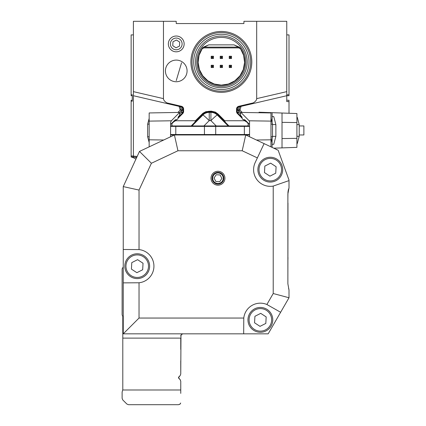 <?xml version="1.0" encoding="UTF-8"?>
<svg xmlns="http://www.w3.org/2000/svg" width="426" height="426" viewBox="0 0 426 426"><rect width="100%" height="100%" fill="white"/><g stroke="black" fill="none" stroke-linecap="round" stroke-linejoin="round"><path stroke-width="0.64" d="M170.592 125.947L249.556 125.947M170.592 134.967L249.556 134.967M249.556 134.515L170.592 134.515M249.556 126.394L170.592 126.394M244.354 126.394L244.354 134.515M170.592 136.767L170.592 122.39L171.374 120.787L149.169 121.112L149.169 139.803L163.706 140.01M170.592 124.451L175.033 120.015L177.717 119.243L178.425 116.623L179.618 115.43L179.618 112.416L171.374 120.787M149.169 146.858L149.169 139.803M149.169 121.112L149.169 112.943L179.618 112.416M149.169 142.54L147.641 136.735L147.641 124.174L149.169 118.375M149.169 124.142L147.641 124.174M147.641 136.735L149.169 136.773M175.794 126.394L175.794 134.515M204.437 126.394L204.437 134.515M215.71 126.394L215.71 134.515M249.556 124.451L245.115 120.015L242.431 119.243L241.723 116.623L240.536 115.43L240.536 112.416L240.914 112.421L249.157 120.798L249.556 121.612L249.556 136.767M240.914 112.421L270.979 112.943L270.979 121.112L249.157 120.798M256.441 140.01L270.979 139.803L270.979 121.112M270.979 139.803L270.979 146.858M270.979 118.375L272.507 124.174L272.507 136.735L270.979 142.54M270.979 136.773L272.507 136.735M272.507 124.174L270.979 124.142M296.911 117.374L297.3 117.395L299.206 124.642L299.206 136.272L297.3 143.514L296.911 143.535M272.102 122.651L272.102 116.527L273.774 116.612L275.872 124.589L275.872 136.325L273.774 144.297L272.102 144.387L272.102 138.264M299.206 124.642L296.911 124.594M296.911 136.32L299.206 136.272M259.391 112.741L259.391 112.23L259.024 112.219L296.911 113.54L296.911 122.56L282.023 122.347L282.023 138.567L296.911 138.349L296.911 147.369L282.023 147.891L282.023 138.567M296.911 122.56L296.911 138.349M272.102 112.677L272.102 116.527L273.774 116.612M275.872 124.589L272.507 124.514M272.507 136.4L275.872 136.325M272.102 147.391L272.102 144.387L273.774 144.297M273.78 148.179L282.023 147.891M282.023 122.347L282.023 113.023M299.206 134.967L303.882 134.967L303.882 125.947L299.206 125.947M287.88 203.074L287.88 200.822M287.971 203.074L287.88 276.288M287.944 192.499L287.88 198.564M287.88 261.383L287.971 257.544M230.088 66.69L230.088 66.121L230.658 66.121L230.658 66.69L230.088 66.69L229.247 67.532L229.247 65.279L231.499 65.279L230.658 66.121M221.062 66.69L221.062 66.121L221.637 66.121L221.637 66.69L221.062 66.69L220.221 67.532L220.221 65.279L221.062 66.121M212.041 66.69L212.041 66.121L212.617 66.121L212.617 66.69L212.041 66.69L211.2 67.532L211.2 65.279L213.458 65.279L212.617 66.121M212.041 57.67L212.041 57.1L212.617 57.1L212.617 57.67L212.041 57.67L211.2 58.511L211.2 56.259L213.458 56.259L212.617 57.1M221.062 57.67L221.062 57.1L221.637 57.1L221.637 57.67L221.062 57.67L220.221 58.511L220.221 56.259L222.478 56.259L221.637 57.1M230.088 57.67L230.088 57.1L230.658 57.1L230.658 57.67L230.088 57.67L229.247 58.511L229.247 56.259L231.499 56.259L230.658 57.1M230.088 66.121L229.247 65.279M230.658 66.69L231.499 67.532L229.247 67.532M231.499 65.279L231.499 67.532M220.221 65.279L222.478 65.279L221.637 66.121M222.478 65.279L222.478 67.532L221.637 66.69M222.478 67.532L220.221 67.532M212.041 66.121L211.2 65.279M212.617 66.69L213.458 67.532L211.2 67.532M213.458 65.279L213.458 67.532M212.041 57.1L211.2 56.259M212.617 57.67L213.458 58.511L211.2 58.511M213.458 56.259L213.458 58.511M221.062 57.1L220.221 56.259M221.637 57.67L222.478 58.511L220.221 58.511M222.478 56.259L222.478 58.511M230.088 57.1L229.247 56.259M230.658 57.67L231.499 58.511L229.247 58.511M231.499 56.259L231.499 58.511M238.736 47.898L203.969 47.898L204.278 47.121L208.703 44.868L233.996 44.868L238.427 47.121A2.258 2.252 157.1 0 1 240.243 48.042L240.605 48.894L238.736 47.898L238.427 47.121L204.278 47.121A2.258 2.252 -157.1 0 0 202.456 48.042L202.1 48.894L203.969 47.898M240.605 48.894L243.645 55.369L244.577 62.462L243.299 69.507L239.945 75.823L234.822 80.823L228.421 84.023L221.35 85.125L214.278 84.023L207.883 80.823L202.76 75.823L199.4 69.507L198.127 62.462L199.054 55.369L202.1 48.894M233.996 44.868L239.753 47.366L240.243 48.042M239.753 47.366A23.446 23.446 0 0 1 237.271 79.108A23.446 23.446 0 0 1 205.433 79.108A23.446 23.446 0 0 1 202.952 47.366L202.456 48.042M202.952 47.366L208.703 44.868M196.86 61.898A24.495 24.495 0 0 1 233.597 40.683A24.495 24.495 0 0 1 233.597 83.107A24.495 24.495 0 0 1 196.86 61.898M221.35 87.74A25.848 25.848 0 0 1 195.507 61.898A25.848 25.848 0 0 1 221.35 36.05A25.848 25.848 0 0 1 247.197 61.898A25.848 25.848 0 0 1 221.35 87.74M221.35 89.545A27.647 27.647 0 0 1 193.702 61.898A27.647 27.647 0 0 1 221.35 34.245A27.647 27.647 0 0 1 249.002 61.898A27.647 27.647 0 0 1 221.35 89.545M172.999 122.049A2.258 2.178 -135 0 1 172.461 122.965L172.418 123.007A2.258 2.258 0 0 0 172.945 122.097M203.926 125.947L209.241 120.622A9.021 0.559 44.9 0 0 202.861 115.031A9.021 9.021 157.5 0 1 209.241 112.384L209.241 120.622L210.907 120.622A9.021 0.559 -44.9 0 1 217.287 115.031L228.182 125.947M209.102 112.384L210.907 112.384A9.021 9.021 -157.5 0 1 217.287 115.031L217.553 114.381L228.948 125.947M247.149 122.049A2.258 2.178 -45 0 0 247.692 122.965L244.354 119.631M247.202 122.097A2.258 2.258 0 0 0 247.73 123.007L248.347 124.419L247.873 125.947M176.46 40.023L179.729 42.158L179.516 46.056L176.029 47.818L172.759 45.683L172.977 41.785L176.46 40.023M221.35 91.212A29.319 29.319 0 0 1 195.96 47.238A29.319 29.319 0 0 1 246.739 47.238A29.319 29.319 0 0 1 221.35 91.212M175.794 119.631L172.051 123.529L171.822 124.887L172.274 125.947M179.618 114.046L181.471 112.192A2.258 0.751 180 0 0 183.01 111.479A2.258 2.258 0 0 1 182.349 113.076L178.041 117.384M191.199 125.947L202.595 114.381L202.861 115.031L191.972 125.947M242.106 117.384L237.799 113.076A2.258 2.258 0 0 1 237.138 111.479A2.258 0.751 180 0 0 238.682 112.192L237.373 113.502A2.86 2.86 0 0 1 236.531 111.479L236.531 109.067L237.138 109.067L237.138 111.479L236.531 111.479M183.01 109.903A2.258 0.751 -0 0 1 181.471 110.616L181.678 109.988A2.258 1.012 180 0 0 183.01 109.067A2.258 2.258 0 0 0 181.268 106.873L167.45 103.656L166.992 102.927A8.941 4.51 -166.9 0 1 163.467 98.635L163.467 21.3L176.204 21.3L176.247 23.558L198.314 23.558M168.35 43.921A7.892 7.892 0 0 1 180.193 37.083A7.892 7.892 0 0 1 180.193 50.758A7.892 7.892 0 0 1 168.35 43.921M170.379 43.921A5.863 5.863 0 0 1 179.176 38.841A5.863 5.863 0 0 1 179.176 49.001A5.863 5.863 0 0 1 170.379 43.921M176.247 80.615L181.551 62.803L176.247 80.615M176.247 81.744A10.826 10.826 0 0 1 165.421 70.918A10.826 10.826 0 0 1 176.247 60.093A10.826 10.826 0 0 1 187.073 70.918A10.826 10.826 0 0 1 176.247 81.744M221.35 92.341A30.448 30.448 0 0 1 190.907 61.898A30.448 30.448 0 0 1 221.35 31.449A30.448 30.448 0 0 1 251.798 61.898A30.448 30.448 0 0 1 221.35 92.341M176.652 119.631L175.544 120.739L195.385 120.739L202.962 113.247L205.79 111.676L211.174 111.138L215.343 112.086L217.979 113.955L224.763 120.739L225.168 121.996M224.763 120.739L244.609 120.739L246.766 122.038M244.609 120.739L243.496 119.631M242.032 118.162L237.373 113.502M177.876 112.443L180.166 110.153L179.085 106.362A2.258 2.258 0 0 1 180.166 110.153L179.085 106.362A2.258 2.258 0 0 1 180.166 110.153L181.678 109.988A2.258 1.161 103.1 0 0 181.268 106.873L181.401 106.282A2.86 2.86 0 0 1 183.617 109.067L183.617 111.479A2.86 2.86 0 0 1 182.775 113.502L178.116 118.162M183.617 111.479L183.01 111.479L183.01 109.067L183.617 109.067M175.544 120.739L173.387 122.038M195.385 120.739L194.98 121.996M237.138 109.903A2.258 0.751 180 0 0 238.682 110.616L238.682 112.192L240.536 114.046M239.604 23.558L243.906 23.558L243.944 21.3L286.757 21.3L286.757 95.722L238.88 106.873A2.258 2.258 0 0 0 237.138 109.067A2.258 1.012 180 0 0 238.469 109.988L240.536 112.469M133.274 157.002L136.762 157.306L133.274 157.002A13.531 12.988 95 0 1 136.56 157.748M132.268 100.685L132.268 100.254L131.139 100.275L131.139 156.816L136.762 157.306L133.338 157.008L133.397 156.108L137.161 156.438M135.883 159.212A13.531 13.531 0 0 0 131.139 156.981L131.139 156.816M243.906 23.558L176.247 23.558M242.272 112.443L239.982 110.153A2.258 2.258 0 0 1 241.063 106.362A2.258 2.258 0 0 0 239.982 110.153L241.063 106.362L239.982 110.153L238.469 109.988A2.258 1.161 -103.1 0 1 238.88 106.873L261.069 101.707M256.686 21.3L256.686 98.635A8.941 4.51 166.9 0 1 253.156 102.927L238.746 106.282A2.86 2.86 0 0 0 236.531 109.067M181.401 106.282L166.992 102.927M179.176 106.388A2.258 2.258 0 0 1 179.655 106.58M167.45 103.656L133.397 95.722L133.397 21.3L163.467 21.3M131.139 95.685L132.268 95.706L131.139 95.706L131.139 94.785L132.268 94.801L132.268 101.159L131.139 101.175M132.268 100.238L131.139 100.275M132.268 95.275L132.268 95.706M286.757 100.685L286.757 100.238L289.009 100.275L289.009 101.622L286.757 101.58L286.757 95.722L289.009 95.685L289.009 34.9L286.757 34.9M240.972 106.388A2.258 2.258 0 0 0 240.376 106.649M252.698 103.656L253.156 102.927M131.139 94.785L131.139 34.9L133.397 34.9M133.397 95.722L133.397 156.108L131.139 155.911M286.757 95.722L271.847 99.194M289.009 100.275L286.757 100.238L289.009 100.275M289.009 101.622L289.009 113.268M215.833 181.492L219.731 181.71L221.866 178.441L220.104 174.953L216.206 174.74L214.065 178.009L215.833 181.492M220.849 173.819A5.266 5.266 0 0 0 212.712 177.935A5.266 5.266 0 0 0 220.343 182.919A5.266 5.266 0 0 0 220.849 173.819M127.789 260.014A11.278 11.278 0 0 0 136.608 277.438A11.278 11.278 0 0 0 147.29 261.09A11.278 11.278 0 0 0 127.789 260.014M131.421 269.12L131.778 262.618L137.587 259.679L143.035 263.241L142.678 269.743L136.868 272.683L131.421 269.12M126.841 259.397A12.402 12.402 0 0 1 148.296 260.579A12.402 12.402 0 0 1 136.544 278.567A12.402 12.402 0 0 1 126.841 259.397M250.925 313.69A11.278 11.278 0 0 0 259.748 331.114A11.278 11.278 0 0 0 270.43 314.766A11.278 11.278 0 0 0 250.925 313.69M254.556 322.796L254.918 316.294L260.728 313.355L266.175 316.917L265.819 323.419L260.009 326.359L254.556 322.796M249.982 313.073A12.402 12.402 0 0 1 271.437 314.255A12.402 12.402 0 0 1 259.684 332.243A12.402 12.402 0 0 1 249.982 313.073M123.247 266.399A2.258 2.258 0 0 1 122.683 267.89A2.258 2.258 0 0 0 122.118 269.381L122.118 314.489A2.258 2.258 0 0 0 122.454 315.677A2.258 2.258 0 0 1 122.794 316.864L122.794 389.694L122.118 392.069L122.118 398.353L122.118 392.069L122.118 398.353L122.118 392.069L122.118 398.353L122.118 392.069L122.118 398.353L122.118 392.069L122.118 398.353L122.118 392.069L122.118 398.353L122.118 392.069L122.118 398.353L122.118 392.069L122.118 398.353L122.118 392.069L122.118 398.353L122.118 392.069L122.118 398.353L122.118 392.069L122.118 398.353L122.118 392.069L122.118 398.353L122.118 392.069L122.118 398.353L122.118 392.069L122.454 390.882L122.118 392.069L122.454 390.882L122.118 392.069L122.454 390.882L122.118 392.069L122.454 390.882L122.118 392.069L122.454 390.882L122.118 392.069L122.454 390.882L122.118 392.069L122.454 390.882L122.118 392.069L122.454 390.882L122.118 392.069L122.454 390.882L122.118 392.069L122.454 390.882L122.118 392.069L122.454 390.882L122.118 392.069L122.454 390.882L122.118 392.069L122.454 390.882L122.118 392.069L122.454 390.882L122.118 392.069L122.454 390.882L122.118 392.069L122.454 390.882L122.118 392.069L122.454 390.882L122.118 392.069L122.454 390.882L122.118 392.069L122.454 390.882L122.118 392.069L122.454 390.882L122.118 392.069L122.454 390.882L122.118 392.069L122.454 390.882L122.118 392.069L122.454 390.882L122.118 392.069L122.454 390.882L122.118 392.069L122.454 390.882L122.118 392.069L122.454 390.882L122.118 392.069L122.454 390.882L122.118 392.069L122.454 390.882L122.118 392.069L122.454 390.882L122.118 392.069L122.118 398.353L122.779 399.95L122.118 398.353L122.779 399.95L122.118 398.353L122.779 399.95L126.868 404.04L122.779 399.95L122.118 398.353L122.779 399.95L122.118 398.353L122.779 399.95L126.868 404.04L128.466 404.7L126.868 404.04L128.466 404.7L126.868 404.04L122.779 399.95L122.118 398.353L122.779 399.95L122.118 398.353L122.779 399.95L126.868 404.04L128.466 404.7L126.868 404.04L128.466 404.7L126.868 404.04L122.779 399.95L122.118 398.353L122.779 399.95L122.118 398.353L122.779 399.95L126.868 404.04L128.466 404.7L126.868 404.04L128.466 404.7L126.868 404.04L122.779 399.95L122.118 398.353L122.779 399.95L122.118 398.353L122.779 399.95L126.868 404.04L128.466 404.7L126.868 404.04L128.466 404.7L126.868 404.04L122.779 399.95L122.118 398.353L122.779 399.95L122.118 398.353L122.779 399.95L126.868 404.04L128.466 404.7L126.868 404.04L128.466 404.7L126.868 404.04L122.779 399.95L122.118 398.353L122.779 399.95L122.118 398.353L122.779 399.95L126.868 404.04L128.466 404.7L126.868 404.04L128.466 404.7L126.868 404.04L122.779 399.95L122.118 398.353L122.779 399.95L122.118 398.353L122.779 399.95L126.868 404.04L128.466 404.7L126.868 404.04L128.466 404.7L126.868 404.04L122.779 399.95L122.118 398.353L122.779 399.95L122.118 398.353L122.779 399.95L126.868 404.04L128.466 404.7L126.868 404.04L128.466 404.7L126.868 404.04L122.779 399.95L122.118 398.353L122.779 399.95L122.118 398.353L122.779 399.95L126.868 404.04L128.466 404.7L126.868 404.04L128.466 404.7L126.868 404.04L122.779 399.95L122.118 398.353L122.779 399.95L122.118 398.353L122.779 399.95L126.868 404.04L128.466 404.7L126.868 404.04L128.466 404.7L126.868 404.04L122.779 399.95L122.118 398.353L122.779 399.95L122.118 398.353L122.779 399.95L126.868 404.04L128.466 404.7L126.868 404.04L128.466 404.7L126.868 404.04L122.779 399.95L122.118 398.353L122.779 399.95L122.118 398.353L122.779 399.95L126.868 404.04L128.466 404.7L126.868 404.04L128.466 404.7L126.868 404.04L122.779 399.95L122.118 398.353L122.779 399.95L122.118 398.353L122.779 399.95L126.868 404.04L128.466 404.7L126.868 404.04L128.466 404.7L126.868 404.04L122.779 399.95L122.118 398.353L122.779 399.95L122.118 398.353L122.779 399.95L126.868 404.04L128.466 404.7L126.868 404.04L128.466 404.7L126.868 404.04L122.779 399.95L122.118 398.353L122.779 399.95L122.118 398.353L122.779 399.95L126.868 404.04L128.466 404.7L126.868 404.04L128.466 404.7L126.868 404.04L122.779 399.95L122.118 398.353L122.779 399.95L122.118 398.353L122.779 399.95L126.868 404.04L128.466 404.7L126.868 404.04L128.466 404.7L126.868 404.04L122.779 399.95L122.118 398.353L122.779 399.95L122.118 398.353L122.779 399.95L126.868 404.04L128.466 404.7L126.868 404.04L128.466 404.7L126.868 404.04L122.779 399.95L122.118 398.353L122.779 399.95L122.118 398.353L122.779 399.95L126.868 404.04L128.466 404.7L126.868 404.04L128.466 404.7L126.868 404.04L122.779 399.95L122.118 398.353L122.779 399.95L122.118 398.353L122.779 399.95L126.868 404.04L128.466 404.7L126.868 404.04L128.466 404.7L126.868 404.04L122.779 399.95L122.118 398.353L122.779 399.95L122.118 398.353L122.779 399.95L126.868 404.04L128.466 404.7L126.868 404.04L128.466 404.7L126.868 404.04L122.779 399.95L122.118 398.353L122.779 399.95L122.118 398.353L122.779 399.95L126.868 404.04L128.466 404.7L126.868 404.04L128.466 404.7L126.868 404.04L122.779 399.95L122.118 398.353L122.779 399.95L122.118 398.353L122.779 399.95L126.868 404.04L128.466 404.7L126.868 404.04L128.466 404.7L126.868 404.04L122.779 399.95L122.118 398.353L122.779 399.95L122.118 398.353L122.779 399.95L126.868 404.04L128.466 404.7L126.868 404.04L128.466 404.7L126.868 404.04L122.779 399.95L122.118 398.353L122.779 399.95L126.868 404.04L128.466 404.7L126.868 404.04L128.466 404.7L126.868 404.04L122.779 399.95M180.757 335.96L181.46 334.458L183.01 333.84L181.598 334.335L180.757 336.093L181.407 334.506M178.499 377.628L178.766 376.999L178.766 378.272L178.766 376.999L180.097 375.668L180.757 374.076L180.975 335.118M180.48 403.528L179.937 404.183L180.48 403.528M178.569 404.7L128.466 404.7L126.868 404.04L128.466 404.7L178.521 404.7L180.123 404.013L180.683 403.007M180.757 393.379L180.757 381.201L180.097 379.603L178.728 378.235L180.097 379.603L178.766 378.272L178.766 376.999L180.097 375.668L178.499 377.686L180.304 379.843M122.773 389.987L180.757 389.987L180.757 381.201M178.515 377.803L178.68 377.095L180.097 375.668L178.499 377.686L180.097 379.603L178.638 378.118M122.794 333.84L123.247 333.84L123.247 186.599L139.478 151.422L174.42 134.967L177.951 150.756L151.406 163.259L139.03 190.065L139.03 249.588A16.689 16.689 0 0 1 139.03 282.773L139.03 318.052L243.778 318.052A16.689 16.689 0 0 1 266.889 304.494L273.22 293.525L273.22 186.082A16.689 16.689 0 0 1 255.19 162.54L257.379 157.902L242.197 150.756L177.951 150.756M180.757 360.769L180.757 374.076L180.757 360.769M182.429 333.915L183.01 333.84M181.748 334.229L181.364 334.554M287.88 283.801L287.88 194.027L287.88 283.801L289.009 290.079A2.258 2.258 0 0 0 288.578 288.759M287.971 192.254L287.971 192.254A18.041 18.041 0 0 1 288.578 189.069A2.258 2.258 0 0 0 289.009 187.749L287.88 194.027M277.31 149.84A2.258 2.258 0 0 0 276.346 149.627M181.758 334.218L182.962 333.84M178.553 377.329L180.097 375.668L178.579 377.271M128.466 404.7L178.499 404.7L128.466 404.7L178.499 404.7L128.466 404.7L178.499 404.7L128.466 404.7L178.499 404.7L128.466 404.7L178.499 404.7L128.466 404.7L178.499 404.7L128.466 404.7L178.499 404.7L128.466 404.7L178.499 404.7L128.466 404.7L178.499 404.7L128.466 404.7L178.499 404.7L128.466 404.7L178.499 404.7L128.466 404.7L178.499 404.7L128.466 404.7L178.499 404.7L128.466 404.7L178.499 404.7L128.466 404.7L178.499 404.7L128.466 404.7L178.499 404.7L128.466 404.7L178.499 404.7L128.466 404.7L178.499 404.7L128.466 404.7L178.499 404.7L128.466 404.7L178.499 404.7L128.466 404.7L178.499 404.7L128.466 404.7L178.499 404.7L128.466 404.7L178.499 404.7L128.466 404.7L178.499 404.7L128.466 404.7L126.868 404.04M122.794 338.122L180.757 338.122L180.757 349.448M178.499 377.681L178.766 378.272L178.505 377.532M180.166 403.965L179.719 404.343M181.023 335.028L180.901 335.299M178.766 376.999L180.097 375.668L178.766 376.999M122.118 393.379L122.118 392.069L122.118 393.379M180.757 336.093L180.8 335.645M180.869 335.39L180.768 335.864M179.681 404.365L180.209 403.917M242.197 150.756L245.727 134.967L278.151 150.24L289.009 180.07L289.009 187.749M217.968 184.085A5.863 5.863 0 0 1 212.888 175.294A5.863 5.863 0 0 1 223.048 175.294A5.863 5.863 0 0 1 217.968 184.085M289.009 290.079L289.009 297.753L268.178 333.84L123.247 333.84L139.03 318.052M273.22 186.082L289.009 180.603M264.104 143.621L257.379 157.902M243.778 318.052L243.677 333.84M280.622 312.279L266.889 304.494M123.247 282.869L139.03 282.773M139.03 249.588L123.247 249.492M273.22 293.525L289.009 297.753M139.03 190.065L123.247 186.599M151.406 163.259L139.478 151.422M260.85 163.488A11.278 11.278 0 0 0 269.669 180.912A11.278 11.278 0 0 0 280.351 164.564A11.278 11.278 0 0 0 260.85 163.488M264.482 172.594L264.839 166.092L270.648 163.153L276.101 166.715L275.739 173.212L269.93 176.156L264.482 172.594M259.908 162.87A12.402 12.402 0 0 1 281.357 164.053A12.402 12.402 0 0 1 269.605 182.04A12.402 12.402 0 0 1 259.908 162.87M202.169 113.955L202.595 114.381L204.608 112.863L207.462 111.868L211.174 111.74L211.051 112.384M217.968 185.182A6.96 6.96 0 0 1 211.94 174.745A6.96 6.96 0 0 1 223.996 174.745A6.96 6.96 0 0 1 217.968 185.182M262.288 112.331L262.288 112.794M210.907 112.384L210.907 120.622L216.222 125.947M179.618 112.469L181.471 110.616L181.471 112.192L182.349 113.076A2.258 2.258 0 0 0 183.01 111.479M208.974 111.138L209.241 112.384M211.174 111.138L211.174 111.74L214.629 112.427L217.553 114.381L217.979 113.955M182.775 113.502L182.349 113.076M238.746 106.282L238.88 106.873M133.397 91.633L163.467 98.635M286.757 91.633L256.686 98.635M286.757 94.822L289.009 94.785M259.024 112.256L259.024 112.736"/></g></svg>
